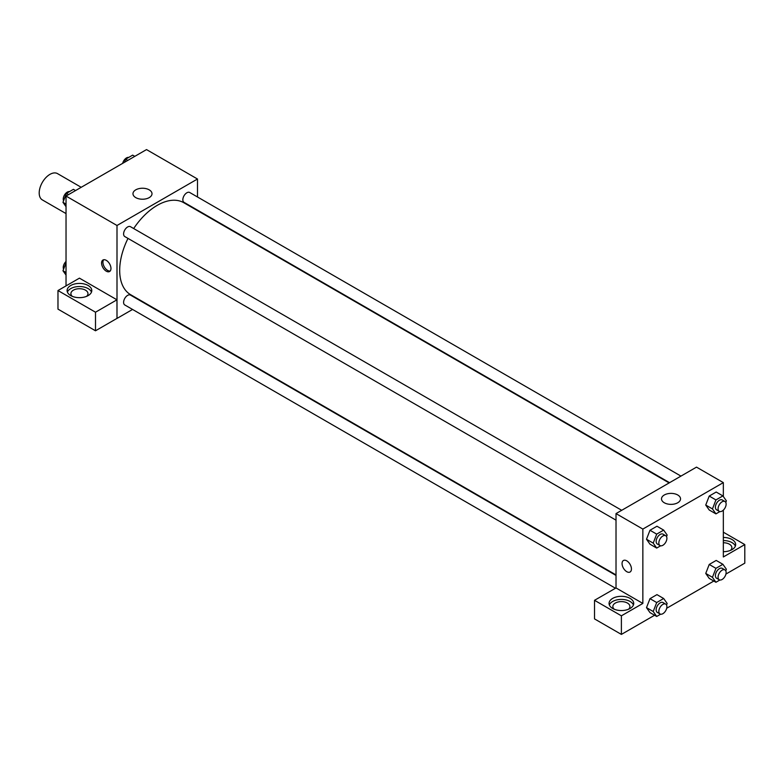 <?xml version="1.0" encoding="UTF-8"?>
<svg xmlns="http://www.w3.org/2000/svg" width="784" height="784" viewBox="0 0 784 784"><rect width="100%" height="100%" fill="white"/><g stroke="black" fill="none" stroke-linecap="round" stroke-linejoin="round"><path stroke-width="1.18" d="M81.203 187.298L57.516 173.617A15.18 8.761 120 0 0 45.825 177.684A15.18 8.761 120 0 0 39.2 192.962A15.18 8.761 120 0 0 42.346 199.91L66.032 213.581M66.032 285.895L66.032 196.059L146.52 149.587L197.49 179.017L197.49 196.98M197.49 210.122L197.49 210.622M135.759 189.846A9.516 5.498 180 0 1 146.138 188.66A9.516 5.498 180 0 1 152.008 193.736A9.516 5.498 180 0 1 142.492 199.224A9.516 5.498 180 0 1 132.976 193.736A9.516 5.498 180 0 1 135.759 189.846M132.565 309.445L117.002 318.422L117.002 225.488L66.032 196.059M117.002 225.488L197.49 179.017M106.271 271.186A6.644 3.832 60 0 1 101.93 265.335A6.644 3.832 60 0 1 102.949 260.014A6.644 3.832 60 0 1 109.593 263.845A6.644 3.832 60 0 1 109.593 271.509A6.644 3.832 60 0 1 106.271 271.186M116.963 299.811L79.439 278.153L57.977 290.541L95.501 312.208L116.963 299.811L117.002 318.422M103.694 259.739A6.644 3.832 -120 0 0 103.498 265.168A6.644 3.832 -120 0 0 107.624 270.402A6.644 3.832 -120 0 0 110.201 270.999M70.727 285.513A12.328 7.115 180 0 1 84.162 283.965A12.328 7.115 180 0 1 91.777 290.541A12.328 7.115 180 0 1 79.439 297.665A12.328 7.115 180 0 1 67.11 290.541A12.328 7.115 180 0 1 70.727 285.513M91.483 292.089A12.328 7.115 0 0 0 82.888 286.807A12.328 7.115 0 0 0 70.727 288.61A12.328 7.115 0 0 0 67.404 292.089M72.314 296.352A8.536 4.929 180 0 1 70.903 293.637A8.536 4.929 180 0 1 76.175 289.09A8.536 4.929 180 0 1 85.476 290.158A8.536 4.929 180 0 1 87.984 293.637A8.536 4.929 180 0 1 86.573 296.352M95.501 312.208L95.501 330.789L116.963 318.402M57.977 290.541L57.977 309.131L95.501 330.789M621.712 510.306L130.477 226.694A5.694 3.283 120 0 0 124.783 229.977A5.694 3.283 120 0 0 124.783 236.552L616.018 520.164M616.018 575.427L130.477 295.098A5.694 3.283 120 0 0 126.087 296.617A5.694 3.283 120 0 0 123.607 302.35A5.694 3.283 120 0 0 124.783 304.956L615.44 588.225M680.953 476.104L189.708 192.492A5.694 3.283 120 0 0 185.328 194.02A5.694 3.283 120 0 0 182.839 199.744A5.694 3.283 120 0 0 184.024 202.35L669.565 482.679M669.144 482.924L183.809 202.723A53.116 30.664 120 0 0 133.682 228.546M127.998 238.405A53.116 30.664 120 0 0 119.687 270.411A53.116 30.664 120 0 0 130.693 294.725L616.018 574.927M616.018 587.941L594.517 600.309L621.389 615.822L642.851 603.435L616.018 587.941L616.018 513.589L696.506 467.127L723.338 482.611L723.338 496.517M594.517 600.309L594.517 618.899L621.389 634.413L654.581 615.254M666.694 608.257L713.812 581.052M725.935 574.055L744.8 563.157L744.8 544.576L723.338 556.963L723.338 510.149M723.338 542.744A8.536 4.929 180 0 1 729.375 544.184A8.536 4.929 180 0 1 731.874 547.673A8.536 4.929 180 0 1 730.463 550.378M735.372 546.125A12.328 7.115 0 0 0 723.338 540.548M723.338 537.452A12.328 7.115 180 0 1 735.666 544.576A12.328 7.115 180 0 1 723.338 551.691M614.254 609.237A8.536 4.929 180 0 1 612.853 606.532A8.536 4.929 180 0 1 621.389 601.602A8.536 4.929 180 0 1 629.924 606.532A8.536 4.929 180 0 1 628.513 609.237M633.423 604.983A12.328 7.115 0 0 0 624.828 599.691A12.328 7.115 0 0 0 612.667 601.495A12.328 7.115 0 0 0 609.354 604.983M612.667 598.398A12.328 7.115 180 0 1 626.102 596.859A12.328 7.115 180 0 1 633.717 603.435A12.328 7.115 180 0 1 621.389 610.55A12.328 7.115 180 0 1 609.06 603.435A12.328 7.115 180 0 1 612.667 598.398M621.389 615.822L621.389 634.413M723.338 532.179L744.8 544.576M715.939 568.331L709.226 564.46L716.194 560.433L709.226 564.46L705.747 573.437L709.226 578.396L705.747 573.437L712.45 577.318L715.939 568.331L722.907 564.304L726.386 569.262L725.778 570.83M719.879 511.589L715.939 513.873L709.226 510.002L705.737 505.053L709.226 496.056L716.194 492.029L709.226 496.056L715.939 499.927L722.907 495.909L726.386 500.858L725.778 502.426M660.638 545.791L656.698 548.075L649.985 544.194L646.496 539.245L649.985 530.258L656.963 526.231L649.985 530.258L656.698 534.129L663.666 530.102L667.155 535.06L666.547 536.628M656.698 602.533L649.985 598.662L656.963 594.635L649.985 598.662L646.506 607.639L649.985 612.598L646.506 607.639L653.209 611.51L656.698 602.533L663.666 598.506L667.155 603.464L666.547 605.032M642.851 603.435L642.851 529.082L723.338 482.611M677.748 494.988A9.516 5.498 180 0 1 680.532 498.879A9.516 5.498 180 0 1 671.016 504.367A9.516 5.498 180 0 1 661.5 498.879A9.516 5.498 180 0 1 667.38 493.802A9.516 5.498 180 0 1 677.748 494.988M642.851 529.082L616.018 513.589M623.437 560.501A6.644 3.832 -120 0 0 622.418 565.823A6.644 3.832 -120 0 0 626.759 571.673A6.644 3.832 60 0 1 622.418 565.823A6.644 3.832 60 0 1 623.437 560.511A6.644 3.832 60 0 1 630.071 564.343A6.644 3.832 60 0 1 630.071 572.006A6.644 3.832 60 0 1 626.749 571.683A6.644 3.832 -120 0 0 630.071 572.006M656.698 548.075L653.209 543.116L656.698 534.129M665.714 535.707L663.029 534.159A5.694 3.283 120 0 0 658.638 535.688A5.694 3.283 120 0 0 656.159 541.411A5.694 3.283 120 0 0 657.335 544.018L660.02 545.566A5.694 3.283 120 0 0 665.714 542.283A5.694 3.283 120 0 0 665.714 535.707A5.694 3.283 120 0 0 661.324 537.236A5.694 3.283 120 0 0 658.844 542.959A5.694 3.283 120 0 0 660.02 545.566M649.985 544.194L646.506 539.235L653.209 543.116M663.666 530.102L656.963 526.231M715.939 513.873L712.45 508.914L715.939 499.927M724.945 501.505L722.27 499.957A5.694 3.283 120 0 0 717.879 501.486A5.694 3.283 120 0 0 715.4 507.209A5.694 3.283 120 0 0 716.576 509.816L719.261 511.364A5.694 3.283 120 0 0 724.945 508.081A5.694 3.283 120 0 0 724.945 501.505A5.694 3.283 120 0 0 720.565 503.034A5.694 3.283 120 0 0 718.075 508.757A5.694 3.283 120 0 0 719.261 511.364M709.226 510.002L705.747 505.043L712.45 508.914M722.907 495.909L716.194 492.029M660.638 614.195L656.698 616.469L653.209 611.51M665.714 604.111L663.029 602.563A5.694 3.283 120 0 0 658.638 604.082A5.694 3.283 120 0 0 656.159 609.815A5.694 3.283 120 0 0 657.335 612.422L660.02 613.97A5.694 3.283 120 0 0 665.714 610.687A5.694 3.283 120 0 0 665.714 604.111A5.694 3.283 120 0 0 661.324 605.64A5.694 3.283 120 0 0 658.844 611.363A5.694 3.283 120 0 0 660.02 613.97M656.698 616.469L649.985 612.598M663.666 598.506L656.963 594.635M719.879 579.993L715.939 582.277L712.45 577.318M724.945 569.909L722.27 568.361A5.694 3.283 120 0 0 717.879 569.89A5.694 3.283 120 0 0 715.4 575.613A5.694 3.283 120 0 0 716.576 578.22L719.261 579.768A5.694 3.283 120 0 0 724.945 576.485A5.694 3.283 120 0 0 724.945 569.909A5.694 3.283 120 0 0 720.565 571.438A5.694 3.283 120 0 0 718.075 577.161A5.694 3.283 120 0 0 719.261 579.768M715.939 582.277L709.226 578.396M722.907 564.304L716.194 560.433M66.032 206.682L62.975 202.341L66.464 193.364L73.431 189.336L75.548 190.561M66.032 204.105L62.975 202.341M68.58 194.589L66.464 193.364M69.492 191.61A5.694 3.283 120 0 0 65.356 193.775A5.694 3.283 120 0 0 63.239 199.097A5.694 3.283 120 0 0 63.582 200.773M124.48 162.317L125.695 159.162L132.672 155.134L134.789 156.359M127.821 160.387L125.695 159.162M128.723 157.408A5.694 3.283 120 0 0 122.667 163.356M66.032 275.086L62.975 270.745L66.032 262.875M66.032 272.509L62.975 270.745M66.032 261.464A5.694 3.283 120 0 0 63.239 267.491A5.694 3.283 120 0 0 63.582 269.177"/></g></svg>
